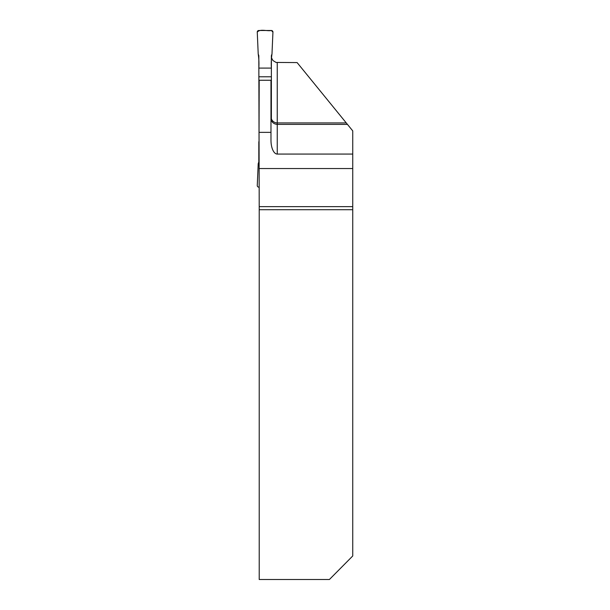<?xml version="1.0" encoding="UTF-8"?>
<svg xmlns="http://www.w3.org/2000/svg" width="610" height="610" viewBox="0 0 610 610"><rect width="100%" height="100%" fill="white"/><g stroke="black" fill="none" stroke-linecap="round" stroke-linejoin="round"><path stroke-width="0.91" d="M259.219 209.71L259.219 579.5L329.415 579.5L352.74 555.969L352.74 209.71L259.219 209.71L259.212 206.63L352.74 206.63L352.74 130.891L347.448 124.387L277.253 124.387C273.455 124.013 271.358 121.992 270.977 118.309M259.044 132.362L259.189 80.253L270.977 80.253L270.977 132.362L259.044 132.362L259.212 206.63M270.977 132.362L270.977 140.254A13.816 6.275 -90 0 0 277.253 154.071L352.74 154.071M259.044 141.726L258.823 55.67L258.213 53.993L257.26 32.132A1.571 1.563 180 0 1 258.823 30.5L271.374 30.5A1.571 1.563 0 0 1 272.937 32.132L271.984 53.993L272.937 32.132L271.374 30.5C266.913 31.384 260.142 28.609 257.26 32.132L258.213 53.993C258.914 58.606 259.113 63.31 258.823 68.091L271.374 68.091C271.084 63.31 271.29 58.606 271.984 53.993L271.374 55.67L271.374 119.263A6.275 6.268 0 0 1 270.977 117.09M259.044 168.535L352.74 168.535M352.74 206.63L352.74 209.71M271.374 57.645L272.937 60.527L276.055 62.441L297.108 62.578L347.448 124.387M259.128 187.14L258.823 187.14A1.571 1.563 0 0 1 257.26 185.509L258.213 163.648L258.823 161.97L258.823 141.726M271.374 76.784L258.823 76.784M271.374 68.091L258.823 68.091M277.253 154.071L277.253 122.923A6.275 6.268 0 0 1 271.374 118.836M346.251 122.923L277.253 122.923L277.253 62.578"/></g></svg>
